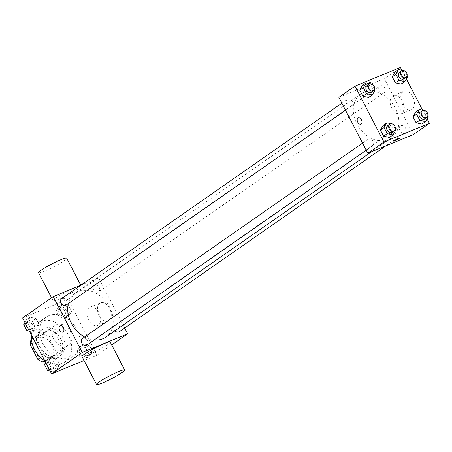 <?xml version="1.0" encoding="UTF-8"?>
<svg xmlns="http://www.w3.org/2000/svg" width="452" height="452" viewBox="0 0 452 452"><rect width="100%" height="100%" fill="white"/><g stroke="black" fill="none" stroke-linecap="round" stroke-linejoin="round"><path stroke-width="0.34" stroke-dasharray="2.26 1.69" d="M56.46 324.649A11.876 9.125 55.1 0 0 55.104 325.389A11.876 9.125 55.1 0 0 54.409 340.35A11.876 9.125 55.1 0 0 68.687 344.87A11.876 9.125 55.1 0 0 69.93 330.751A11.876 9.125 55.1 0 0 56.46 324.649M37.765 337.689A11.876 9.125 55.1 0 0 36.409 338.429A11.876 9.125 55.1 0 0 35.714 353.391A11.876 9.125 55.1 0 0 49.991 357.911A11.876 9.125 55.1 0 0 51.234 343.791A11.876 9.125 55.1 0 0 37.765 337.689M40.488 357.425L44.008 354.967A15.328 11.78 55.1 0 0 49.336 357.634L61.297 352.718A15.328 11.78 55.1 0 0 62.478 347.385L54.856 332.678L48.624 337.022L56.246 351.729A15.328 11.78 55.1 0 1 55.065 357.069L45.008 361.199M31.335 339.271L43.296 334.356A15.328 11.78 55.1 0 1 48.624 337.022M44.008 354.967L36.386 340.266L32.103 343.249M31.397 339.226L37.567 334.926L49.528 330.011L43.296 334.356M37.567 334.926A15.328 11.78 55.1 0 0 36.386 340.266M54.856 332.678A15.328 11.78 55.1 0 0 49.528 330.011M38.064 348.492A15.831 12.17 -124.9 0 1 40.375 330.836A15.831 12.17 -124.9 0 1 59.41 336.864A15.831 12.17 -124.9 0 1 58.489 356.809A15.831 12.17 -124.9 0 1 38.064 348.492M40.143 347.046A15.831 12.17 55.1 0 0 60.568 355.357A15.831 12.17 55.1 0 0 62.218 336.537A15.831 12.17 55.1 0 0 44.268 328.401A15.831 12.17 55.1 0 0 42.448 329.389A15.831 12.17 55.1 0 0 40.143 347.046M62.478 347.385L56.246 351.729M49.336 357.634L44.782 360.809M61.297 352.718L55.065 357.069M44.821 360.832A23.747 18.249 55.1 0 0 65.094 361.854A23.747 18.249 55.1 0 0 67.574 333.621A23.747 18.249 55.1 0 0 40.646 321.412A23.747 18.249 55.1 0 0 37.923 322.897A23.747 18.249 55.1 0 0 31.391 334.926M48.952 315.615A23.747 18.249 55.1 0 0 46.228 317.101A23.747 18.249 55.1 0 0 44.85 347.017A23.747 18.249 55.1 0 0 73.405 356.057A23.747 18.249 55.1 0 0 75.885 327.824A23.747 18.249 55.1 0 0 48.952 315.615M57.059 369.29L51.229 368.013L48.093 361.962L50.788 357.187L56.619 358.464L59.754 364.515L57.059 369.29L51.229 368.013L48.093 361.962L50.788 357.187L56.619 358.464L59.754 364.515L57.059 369.29L53.426 371.826L50.144 371.109M89.564 355.933L83.733 354.662L80.597 348.611L83.292 343.831L89.123 345.108L92.259 351.159L89.564 355.933L83.733 354.662L80.597 348.611L83.292 343.831L89.123 345.108L92.259 351.159L89.564 355.933L85.931 358.47L80.1 357.199L76.964 351.147L79.659 346.368L85.49 347.644L88.626 353.696L85.931 358.47M22.6 317.965L68.06 299.292L97.039 355.187L84.089 360.51M36.346 329.322L30.516 328.05L27.374 321.999L30.069 317.219L35.9 318.496L39.036 324.547L36.346 329.322L30.516 328.05L27.374 321.999L30.069 317.219L35.9 318.496L39.036 324.547L36.346 329.322L32.708 331.858L29.431 331.141M68.851 315.971L63.02 314.694L59.884 308.643L62.574 303.868L68.405 305.14L71.54 311.191L68.851 315.971L63.02 314.694L59.884 308.643L62.574 303.868L68.405 305.14L71.54 311.191L68.851 315.971L65.212 318.502L59.381 317.231L56.246 311.179L58.941 306.399L64.772 307.676L67.907 313.728L65.212 318.502M105.768 337.152A26.758 20.56 55.1 0 0 108.559 305.343A26.758 20.56 55.1 0 0 78.219 291.591A26.758 20.56 55.1 0 0 75.151 293.258A26.758 20.56 55.1 0 0 68.337 303.597M84.614 337.006A26.758 20.56 55.1 0 0 94.129 340.017M80.716 285.308L98.7 277.918L124.679 328.028M119.334 331.757A3.961 3.04 55.1 0 0 119.746 327.05A3.961 3.04 55.1 0 0 115.26 325.016A3.961 3.04 55.1 0 0 114.802 325.265A3.961 3.04 55.1 0 0 114.961 330.74M86.829 345.113A3.961 3.04 55.1 0 0 87.242 340.407A3.961 3.04 55.1 0 0 82.756 338.373A3.961 3.04 55.1 0 0 82.298 338.621M66.111 305.145A3.961 3.04 55.1 0 0 66.523 300.439A3.961 3.04 55.1 0 0 62.037 298.405A3.961 3.04 55.1 0 0 61.585 298.653M98.163 292.037A3.961 3.04 -124.9 0 1 93.671 290.003A3.961 3.04 -124.9 0 1 94.089 285.297A3.961 3.04 -124.9 0 1 98.847 286.805A3.961 3.04 -124.9 0 1 98.615 291.789A3.961 3.04 -124.9 0 1 98.163 292.037M111.695 344.961L97.039 355.187M98.7 277.918L68.06 299.292M99.819 303.264A9.927 6.26 -112.3 0 0 98.847 315.038A9.927 6.26 -112.3 0 0 108.135 321.208A9.927 6.26 -112.3 0 0 110.152 309.643A9.927 6.26 -112.3 0 0 100.587 302.84A9.927 6.26 -112.3 0 0 99.819 303.264M110.175 342.028A15.831 1.712 -27.4 0 1 102.836 347.571A15.831 1.712 -27.4 0 1 87.807 355.108A15.831 1.712 -27.4 0 1 82.061 356.6M75.45 287.619A15.831 1.712 152.6 0 0 60.421 295.156A15.831 1.712 152.6 0 0 53.087 300.699A15.831 1.712 152.6 0 0 67.93 294.93A15.831 1.712 152.6 0 0 81.196 286.127A15.831 1.712 152.6 0 0 75.45 287.619M38.595 272.754A15.831 1.712 152.6 0 0 53.443 266.985A15.831 1.712 152.6 0 0 66.71 258.177M89.247 307.603A9.927 6.26 -112.3 0 0 88.276 319.383A9.927 6.26 -112.3 0 0 97.564 325.547A9.927 6.26 -112.3 0 0 99.581 313.987A9.927 6.26 -112.3 0 0 90.016 307.185A9.927 6.26 -112.3 0 0 89.247 307.603M60.184 325.689L60.178 325.689A3.463 2.187 67.7 0 1 63.517 328.062A3.463 2.187 67.7 0 1 62.811 332.096L62.811 332.096M363.843 92.355A26.758 20.56 55.1 0 0 360.775 94.022A26.758 20.56 55.1 0 0 359.216 127.735A26.758 20.56 55.1 0 0 391.392 137.916A26.758 20.56 55.1 0 0 394.184 106.107A26.758 20.56 55.1 0 0 363.843 92.355M383.788 92.801A3.961 3.04 -124.9 0 1 379.301 90.767A3.961 3.04 -124.9 0 1 379.714 86.061A3.961 3.04 -124.9 0 1 384.471 87.569A3.961 3.04 -124.9 0 1 384.24 92.553A3.961 3.04 -124.9 0 1 383.788 92.801M368.38 139.137A3.961 3.04 55.1 0 0 367.922 139.385A3.961 3.04 55.1 0 0 367.696 144.369A3.961 3.04 55.1 0 0 372.454 145.877A3.961 3.04 55.1 0 0 372.866 141.171A3.961 3.04 55.1 0 0 368.38 139.137M347.661 99.169A3.961 3.04 55.1 0 0 347.209 99.417A3.961 3.04 55.1 0 0 346.978 104.401A3.961 3.04 55.1 0 0 351.735 105.909A3.961 3.04 55.1 0 0 352.148 101.203A3.961 3.04 55.1 0 0 347.661 99.169M400.884 125.78A3.961 3.04 55.1 0 0 400.427 126.029A3.961 3.04 55.1 0 0 400.201 131.018A3.961 3.04 55.1 0 0 404.958 132.521A3.961 3.04 55.1 0 0 405.371 127.814A3.961 3.04 55.1 0 0 400.884 125.78M338.864 97.361L384.324 78.682L413.303 134.577M424.626 119.322L421.931 124.097L424.626 119.322L421.484 113.271L424.626 119.322L428.259 116.785M415.654 111.994L421.484 113.271L415.654 111.994M371.403 92.705L368.708 97.485L371.403 92.705L368.267 86.654L371.403 92.705L375.036 90.174M362.436 85.383L368.267 86.654L362.436 85.383M401.856 70.207L406.365 78.908M422.569 110.175L427.078 118.876M392.116 132.673L389.426 137.453L392.116 132.673L388.98 126.622L392.116 132.673L395.754 130.142M383.149 125.351L388.98 126.622L383.149 125.351M403.907 79.354L401.212 84.128L403.907 79.354L400.771 73.303L403.907 79.354L407.54 76.817M394.941 72.026L400.771 73.303L394.941 72.026M400.427 67.45L384.324 78.682M403.099 91.711A9.927 6.26 -112.3 0 0 402.127 103.485A9.927 6.26 -112.3 0 0 411.416 109.655A9.927 6.26 -112.3 0 0 413.433 98.095A9.927 6.26 -112.3 0 0 403.868 91.293A9.927 6.26 -112.3 0 0 403.099 91.711M369.646 82.405A3.463 0.373 152.6 0 0 366.357 84.055A3.463 0.373 152.6 0 0 364.753 85.27A3.463 0.373 152.6 0 0 368.001 84.004A3.463 0.373 152.6 0 0 370.9 82.078A3.463 0.373 152.6 0 0 369.646 82.405A3.463 0.373 152.6 0 0 366.357 84.055A3.463 0.373 152.6 0 0 364.753 85.27A3.463 0.373 152.6 0 0 368.001 84.01A3.463 0.373 152.6 0 0 370.906 82.083A3.463 0.373 152.6 0 0 369.646 82.411M393.726 141.165L393.726 141.165A3.463 0.373 -27.4 0 1 396.63 139.239A3.463 0.373 -27.4 0 1 399.873 137.973A3.463 0.373 -27.4 0 1 399.879 137.979L399.879 137.979M392.528 96.056A9.927 6.26 -112.3 0 0 391.556 107.83A9.927 6.26 -112.3 0 0 400.845 114A9.927 6.26 -112.3 0 0 402.862 102.434A9.927 6.26 -112.3 0 0 393.302 95.632A9.927 6.26 -112.3 0 0 392.528 96.056M358.272 117.757L358.266 117.757A3.463 2.187 67.7 0 1 361.606 120.13A3.463 2.187 67.7 0 1 360.905 124.164L360.899 124.164M402.8 70.416L404.404 70.766L407.049 75.863M403.975 78.789A3.961 3.04 55.1 0 0 404.387 74.083A3.961 3.04 55.1 0 0 399.901 72.049A3.961 3.04 55.1 0 0 399.444 72.297M404.404 70.766L400.771 73.303M423.518 110.384L425.123 110.734L427.767 115.831M424.694 118.757A3.961 3.04 55.1 0 0 425.106 114.051A3.961 3.04 55.1 0 0 420.62 112.017A3.961 3.04 55.1 0 0 420.162 112.265M425.123 110.734L421.484 113.271M370.295 83.773L371.9 84.123L374.544 89.219M371.471 92.146A3.961 3.04 55.1 0 0 371.883 87.439A3.961 3.04 55.1 0 0 367.397 85.405A3.961 3.04 55.1 0 0 366.939 85.654M371.9 84.123L368.267 86.654M391.014 123.735L392.618 124.091L395.257 129.187M392.189 132.114A3.961 3.04 55.1 0 0 392.602 127.407A3.961 3.04 55.1 0 0 388.11 125.373A3.961 3.04 55.1 0 0 387.658 125.616M392.618 124.091L388.98 126.622M60.269 308.959A3.961 3.04 55.1 0 0 59.811 309.208A3.961 3.04 55.1 0 0 59.579 314.191A3.961 3.04 55.1 0 0 64.342 315.699A3.961 3.04 55.1 0 0 64.755 310.993A3.961 3.04 55.1 0 0 60.269 308.959A3.961 3.04 55.1 0 0 59.794 309.219A3.961 3.04 55.1 0 0 59.568 314.202A3.961 3.04 55.1 0 0 64.325 315.711A3.961 3.04 55.1 0 0 64.738 311.004A3.961 3.04 55.1 0 0 60.252 308.97M63.02 314.694L59.381 317.231M59.884 308.643L56.246 311.179M62.574 303.868L58.941 306.399M68.405 305.14L64.772 307.676M71.54 311.191L67.907 313.728M80.981 348.927A3.961 3.04 55.1 0 0 80.529 349.176A3.961 3.04 55.1 0 0 80.298 354.159A3.961 3.04 55.1 0 0 85.061 355.667A3.961 3.04 55.1 0 0 85.473 350.961A3.961 3.04 55.1 0 0 80.981 348.927M83.733 354.662L80.1 357.199M80.597 348.611L76.964 351.147M83.292 343.831L79.659 346.368M89.123 345.108L85.49 347.644M92.259 351.159L88.626 353.696M80.965 348.938A3.961 3.04 55.1 0 0 80.512 349.187A3.961 3.04 55.1 0 0 80.281 354.17A3.961 3.04 55.1 0 0 85.044 355.679A3.961 3.04 55.1 0 0 85.456 350.972A3.961 3.04 55.1 0 0 80.965 348.938M24.922 322.445L26.436 319.756L32.267 321.033L35.403 327.084L32.708 331.858M27.758 322.316A3.961 3.04 55.1 0 0 27.306 322.558A3.961 3.04 55.1 0 0 27.075 327.547A3.961 3.04 55.1 0 0 31.838 329.056A3.961 3.04 55.1 0 0 32.25 324.35A3.961 3.04 55.1 0 0 27.758 322.316M30.516 328.05L28.538 329.423M27.374 321.999L25.402 323.372M30.069 317.219L26.436 319.756M35.9 318.496L32.267 321.033M39.036 324.547L35.403 327.084M27.747 322.327A3.961 3.04 55.1 0 0 27.289 322.57A3.961 3.04 55.1 0 0 27.058 327.559A3.961 3.04 55.1 0 0 31.821 329.067A3.961 3.04 55.1 0 0 32.233 324.361A3.961 3.04 55.1 0 0 27.747 322.327M45.635 362.408L47.155 359.724L52.98 360.995L56.121 367.047L53.426 371.826M48.477 362.278A3.961 3.04 55.1 0 0 48.025 362.527A3.961 3.04 55.1 0 0 47.793 367.516A3.961 3.04 55.1 0 0 52.556 369.018A3.961 3.04 55.1 0 0 52.969 364.318A3.961 3.04 55.1 0 0 48.477 362.278M51.229 368.013L49.257 369.391M48.093 361.962L46.121 363.34M50.788 357.187L47.155 359.724M56.619 358.464L52.98 360.995M59.754 364.515L56.121 367.047M48.46 362.295A3.961 3.04 55.1 0 0 48.008 362.538A3.961 3.04 55.1 0 0 47.776 367.527A3.961 3.04 55.1 0 0 52.539 369.03A3.961 3.04 55.1 0 0 52.952 364.329A3.961 3.04 55.1 0 0 48.46 362.295M49.991 357.911L68.687 344.87M36.409 338.429L55.104 325.389M42.448 329.389L40.375 330.836M60.568 355.357L58.489 356.809M46.228 317.101L37.923 322.897M73.405 356.057L65.094 361.854M81.196 286.127L80.755 285.274M53.087 300.699L51.562 297.766M97.564 325.547L108.135 321.208M90.016 307.185L100.587 302.84M360.775 94.022L75.151 293.258M391.392 137.916L371.629 151.702M98.615 291.789L384.24 92.553M94.089 285.297L379.714 86.061M367.922 139.385L362.583 143.109M372.454 145.877L366.256 150.2M347.209 99.417L341.865 103.146M351.735 105.909L345.537 110.231M400.427 126.029L114.802 325.265M404.958 132.521L385.827 145.866M400.845 114L411.416 109.655M393.302 95.632L403.868 91.293"/><path stroke-width="0.68" d="M45.008 361.199L43.104 361.979A15.328 11.78 55.1 0 1 37.776 359.317L30.154 344.61A15.328 11.78 55.1 0 1 31.335 339.271L31.397 339.226M32.103 343.249L30.154 344.61M40.488 357.425L37.776 359.317M44.782 360.809L43.104 361.979M31.391 334.926A23.747 18.249 55.1 0 0 44.821 360.832M84.089 360.51L51.573 373.866L22.6 317.965L53.24 296.597L80.716 285.308M124.679 328.028L127.679 333.813L82.213 352.492L51.573 373.866M82.213 352.492L53.24 296.597M62.811 332.096A3.463 2.187 67.7 0 1 59.574 329.943A3.463 2.187 67.7 0 1 59.913 325.835A3.463 2.187 67.7 0 1 60.178 325.689A3.463 2.187 67.7 0 1 63.517 328.062A3.463 2.187 67.7 0 1 62.811 332.096A3.463 2.187 67.7 0 1 59.574 329.943A3.463 2.187 67.7 0 1 59.913 325.835A3.463 2.187 67.7 0 1 60.184 325.689M68.337 303.597A26.758 20.56 55.1 0 0 84.614 337.006M94.129 340.017A26.758 20.56 55.1 0 0 105.768 337.152L371.629 151.702M114.961 330.74A3.961 3.04 55.1 0 0 119.334 331.757L385.827 145.866M362.583 143.109L82.298 338.621A3.961 3.04 55.1 0 0 82.072 343.605A3.961 3.04 55.1 0 0 86.829 345.113L366.256 150.2M341.865 103.146L61.585 298.653A3.961 3.04 55.1 0 0 61.353 303.637A3.961 3.04 55.1 0 0 66.111 305.145L345.537 110.231M127.679 333.813L111.695 344.961M96.547 384.55L82.061 356.6A15.831 1.712 -27.4 0 1 95.332 347.797A15.831 1.712 -27.4 0 1 110.175 342.028L124.662 369.973A15.831 1.712 -27.4 0 1 117.328 375.516A15.831 1.712 -27.4 0 1 102.293 383.059A15.831 1.712 -27.4 0 1 96.547 384.55A15.831 1.712 -27.4 0 1 109.819 375.742A15.831 1.712 -27.4 0 1 124.662 369.973M80.755 285.274L66.71 258.177A15.831 1.712 152.6 0 0 60.963 259.668A15.831 1.712 152.6 0 0 45.934 267.205A15.831 1.712 152.6 0 0 38.595 272.754L51.562 297.766M427.078 118.876L429.4 123.351L413.303 134.577L367.838 153.256L338.864 97.361L354.961 86.129L400.427 67.45L401.856 70.207M429.4 123.351L383.94 142.03L367.838 153.256M383.94 142.03L354.961 86.129M360.905 124.164A3.463 2.187 67.7 0 1 357.662 122.012A3.463 2.187 67.7 0 1 358.001 117.904A3.463 2.187 67.7 0 1 358.266 117.757A3.463 2.187 67.7 0 1 361.606 120.13A3.463 2.187 67.7 0 1 360.899 124.164A3.463 2.187 67.7 0 1 357.662 122.012A3.463 2.187 67.7 0 1 358.001 117.904A3.463 2.187 67.7 0 1 358.272 117.757M421.931 124.097L416.1 122.825L412.964 116.774L415.654 111.994L412.964 116.774L416.1 122.825L421.931 124.097L425.564 121.56L419.733 120.288L416.597 114.237L419.292 109.457L423.518 110.384M368.708 97.485L362.877 96.208L359.741 90.157L362.436 85.383L359.741 90.157L362.877 96.208L368.708 97.485L372.341 94.948L366.51 93.677L363.374 87.626L366.069 82.846L370.295 83.773M406.365 78.908L422.569 110.175M389.426 137.453L383.595 136.176L380.46 130.125L383.149 125.351L380.46 130.125L383.595 136.176L389.426 137.453L393.059 134.916L387.228 133.639L384.093 127.588L386.788 122.814L391.014 123.735M401.212 84.128L395.381 82.857L392.246 76.806L394.941 72.026L392.246 76.806L395.381 82.857L401.212 84.128L404.845 81.597L399.02 80.32L395.879 74.269L398.574 69.495L402.8 70.416M399.879 137.979A3.463 0.373 -27.4 0 1 398.263 139.193A3.463 0.373 -27.4 0 1 394.986 140.838A3.463 0.373 -27.4 0 1 393.726 141.165A3.463 0.373 -27.4 0 1 396.63 139.239A3.463 0.373 -27.4 0 1 399.879 137.979A3.463 0.373 -27.4 0 1 398.274 139.188A3.463 0.373 -27.4 0 1 394.986 140.838A3.463 0.373 -27.4 0 1 393.726 141.165M407.049 75.863L407.54 76.817L404.845 81.597M401.523 70.845L399.444 72.297A3.961 3.04 55.1 0 0 399.218 77.286A3.961 3.04 55.1 0 0 403.975 78.789L406.054 77.343A3.961 3.04 55.1 0 0 406.467 72.636A3.961 3.04 55.1 0 0 401.975 70.602A3.961 3.04 55.1 0 0 401.523 70.845A3.961 3.04 55.1 0 0 401.291 75.834A3.961 3.04 55.1 0 0 406.054 77.343M399.02 80.32L395.381 82.857M395.879 74.269L392.246 76.806M398.574 69.495L394.941 72.026M427.767 115.831L428.259 116.785L425.564 121.56M422.241 110.813L420.162 112.265A3.961 3.04 55.1 0 0 419.931 117.249A3.961 3.04 55.1 0 0 424.694 118.757L426.767 117.305A3.961 3.04 55.1 0 0 427.185 112.605A3.961 3.04 55.1 0 0 422.693 110.57A3.961 3.04 55.1 0 0 422.241 110.813A3.961 3.04 55.1 0 0 422.01 115.802A3.961 3.04 55.1 0 0 426.767 117.305M419.733 120.288L416.1 122.825M416.597 114.237L412.964 116.774M419.292 109.457L415.654 111.994M374.544 89.219L375.036 90.174L372.341 94.948M369.018 84.202L366.939 85.654A3.961 3.04 55.1 0 0 366.713 90.637A3.961 3.04 55.1 0 0 371.471 92.146L373.55 90.694A3.961 3.04 55.1 0 0 373.962 85.987A3.961 3.04 55.1 0 0 369.47 83.953A3.961 3.04 55.1 0 0 369.018 84.202A3.961 3.04 55.1 0 0 368.787 89.191A3.961 3.04 55.1 0 0 373.55 90.694M366.51 93.677L362.877 96.208M363.374 87.626L359.741 90.157M366.069 82.846L362.436 85.383M395.257 129.187L395.754 130.142L393.059 134.916M389.737 124.17L387.658 125.616A3.961 3.04 55.1 0 0 387.426 130.605A3.961 3.04 55.1 0 0 392.189 132.114L394.263 130.662A3.961 3.04 55.1 0 0 394.681 125.955A3.961 3.04 55.1 0 0 390.189 123.921A3.961 3.04 55.1 0 0 389.737 124.17A3.961 3.04 55.1 0 0 389.505 129.159A3.961 3.04 55.1 0 0 394.263 130.662M387.228 133.639L383.595 136.176M384.093 127.588L380.46 130.125M386.788 122.814L383.149 125.351M29.431 331.141L26.877 330.582L23.741 324.53L24.922 322.445M28.538 329.423L26.877 330.582M25.402 323.372L23.741 324.53M50.144 371.109L47.596 370.55L44.46 364.498L45.635 362.408M49.257 369.391L47.596 370.55M46.121 363.34L44.46 364.498"/></g></svg>
